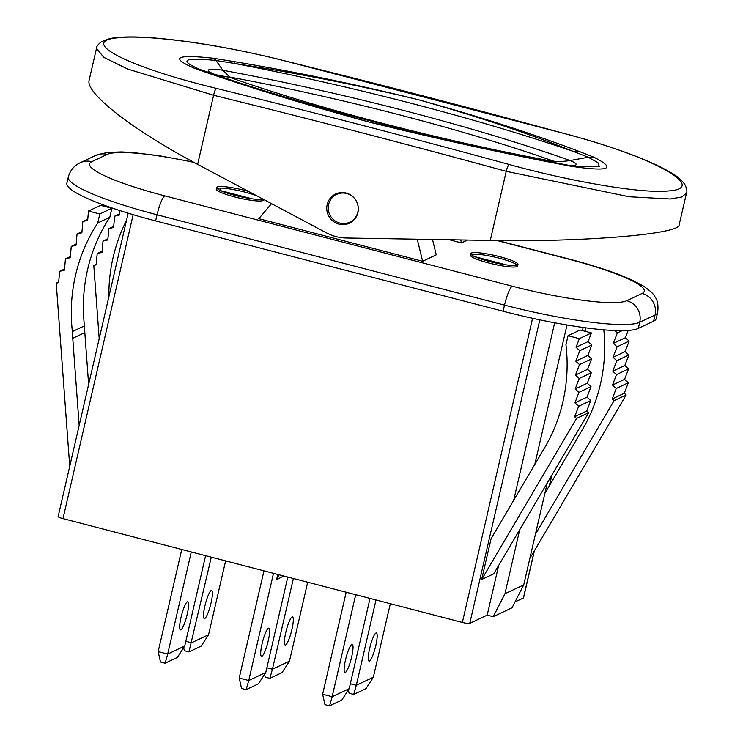 <?xml version="1.0" encoding="UTF-8"?>
<svg xmlns="http://www.w3.org/2000/svg" width="743" height="743" viewBox="0 0 743 743"><rect width="100%" height="100%" fill="white"/><g stroke="black" fill="none" stroke-linecap="round" stroke-linejoin="round"><path stroke-width="1.11" d="M653.626 321.152L638.302 328.406L639.714 322.276L655.047 315.032L653.626 321.152A116.261 17.117 13 0 0 656.245 318.543L657.666 312.413A116.261 17.117 13 0 1 655.047 315.032A17.804 17.312 64.7 0 0 642.063 293.466L626.739 300.72A98.466 14.498 -167 0 1 512.243 286.185A17.804 3.223 104.6 0 0 504.525 305.122L503.104 311.243L155.631 220.922L157.052 214.792A17.804 3.223 -75.4 0 1 164.77 195.864A98.466 14.498 -167 0 1 91.826 161.668A17.804 17.312 -115.3 0 0 80.253 162.736C74.17 165.559 70.186 170.323 68.3 177.038A116.261 17.117 13 0 0 157.052 214.792L504.525 305.122A116.261 17.117 13 0 0 639.714 322.276A17.804 17.312 -115.3 0 0 626.739 300.72M220.708 190.635L252.304 198.855M474.851 256.697L506.447 264.917M328.62 204.501A15.343 14.916 64.7 0 1 352.581 196.57A15.343 14.916 64.7 0 1 349.786 222.157A15.343 14.916 64.7 0 1 328.62 204.501M467.514 240.045L461.468 242.905L460.744 239.924M471.322 253.057A24.222 3.566 13 0 0 470.774 253.595A24.222 3.566 13 0 0 491.402 262A24.222 3.566 13 0 0 517.425 265.037A24.222 3.566 13 0 0 517.973 264.499A24.222 3.566 13 0 0 497.346 256.084A24.222 3.566 13 0 0 471.322 253.057M470.774 253.595L470.412 255.155A24.222 3.566 13 0 0 491.049 263.561A24.222 3.566 13 0 0 517.072 266.598A24.222 3.566 13 0 0 517.611 266.05L517.973 264.499M517.193 265.13A24.222 3.566 13 0 0 494.819 257.124A24.222 3.566 13 0 0 471.192 254.515M68.3 177.038L66.889 183.159A116.261 17.117 13 0 0 155.631 220.922M248.552 191.434A24.222 3.566 13 0 0 217.179 186.995A24.222 3.566 13 0 0 216.631 187.533L216.269 189.093A24.222 3.566 13 0 0 236.906 197.499A24.222 3.566 13 0 0 262.929 200.536A24.222 3.566 13 0 0 263.468 199.988L263.598 199.44M256.697 195.771A24.222 3.566 13 0 0 233.822 189.641A24.222 3.566 13 0 0 217.049 188.453M461.468 242.905L449.292 239.738M432.51 239.45L436.252 254.83L422.628 261.276L258.787 218.683L271.539 203.666M503.104 311.243A116.261 17.117 13 0 0 638.302 328.406M216.631 187.533A24.222 3.566 13 0 0 236.608 195.78A24.222 3.566 13 0 0 262.966 199.105M422.628 261.276L417.25 239.2M504.943 593.759L523.731 584.871L512.02 607.802L493.241 616.69L504.943 593.759L519.747 529.648M583.153 327.468L582.428 330.598M547.266 482.922L523.731 584.871M534.793 464.468L567.002 324.979M535.406 534.273L614.09 400.672L612.223 398.972L616.244 388.487L612.501 385.078L616.514 374.602L612.771 371.184L616.792 360.708L613.049 357.299L625.123 351.588L628.866 354.996L624.844 365.472L628.587 368.89L624.575 379.367L628.318 382.775L624.296 393.261L626.163 394.96L531.301 556.043L530.27 556.535M628.188 330.431L625.402 337.694L629.145 341.102L625.123 351.588M629.145 341.102L617.071 346.814L613.328 343.405L617.34 332.929L614.712 330.524M613.049 357.299L617.071 346.814M625.402 337.694L613.328 343.405M622.142 330.654L617.34 332.929M544.842 493.426L575.453 441.444A165.29 160.72 -115.3 0 0 578.695 435.667A165.29 160.72 -115.3 0 0 603.827 329.827M614.09 400.672L626.163 394.96M612.223 398.972L624.296 393.261M616.244 388.487L628.318 382.775M612.501 385.078L624.575 379.367M616.514 374.602L628.587 368.89M616.792 360.708L628.866 354.996M612.771 371.184L624.844 365.472M568.042 335.706L579.354 338.641L591.428 332.929L580.116 329.994L568.042 335.706L565.943 344.715A165.29 160.72 64.7 0 1 541.136 453.444A165.29 160.72 64.7 0 1 537.886 459.22L491.095 538.675L481.659 579.531L493.733 573.819L588.605 412.736L576.531 418.448L574.655 416.739L586.729 411.028L590.75 400.551L578.676 406.263L574.655 416.739M579.354 338.641L576.039 347.278L588.112 341.566L591.428 332.929M576.039 347.278L579.781 350.696L591.855 344.984L588.112 341.566M579.781 350.696L575.76 361.172L587.834 355.46L591.855 344.984M575.76 361.172L579.503 364.59L591.577 358.878L587.834 355.46M590.75 400.551L587.007 397.134L591.029 386.657L587.286 383.249L591.307 372.763L587.564 369.355L575.481 375.066L579.224 378.475L575.212 388.96L578.955 392.369L574.933 402.845L578.676 406.263M587.564 369.355L591.577 358.878M579.503 364.59L575.481 375.066M591.307 372.763L579.224 378.475M587.286 383.249L575.212 388.96M591.029 386.657L578.955 392.369M587.007 397.134L574.933 402.845M588.605 412.736L586.729 411.028M88.631 384.447L84.813 332.595A165.29 160.72 64.7 0 1 84.451 325.88L72.377 331.592A165.29 160.72 64.7 0 1 97.732 223.011L99.794 213.984L88.491 211.049L87.665 220.337L82.863 221.525L81.86 232.782L77.049 233.98L76.055 245.236L71.244 246.425L70.251 257.691L65.44 258.88L64.437 270.146L59.635 271.334L58.632 282.6L56.227 283.194L69.731 466.325M77.049 233.98L81.962 231.658M82.863 221.525L87.767 219.204M88.491 211.049L100.565 205.337L111.868 208.272L109.806 217.3L97.732 223.011M99.794 213.984L111.868 208.272M84.451 325.88A165.29 160.72 64.7 0 1 109.806 217.3M79.167 425.47L72.74 338.297A165.29 160.72 64.7 0 1 72.377 331.592M58.688 282.034L56.227 283.194M64.539 269.012L59.635 271.334M70.344 256.567L65.44 258.88M76.157 244.113L71.244 246.425M126.486 220.495A165.29 160.72 -115.3 0 0 108.868 296.791M119.521 213.882L114.617 216.204L119.419 215.015L119.818 210.566M99.2 338.697L93.794 265.427L96.2 264.833L97.194 253.567L102.005 252.379L103.008 241.113L107.809 239.924L108.812 228.658L113.614 227.469L114.617 216.204M108.812 228.658L113.716 226.336M103.008 241.113L107.911 238.791M97.194 253.567L102.107 251.245M93.794 265.427L96.246 264.267M498.646 565.469L487.185 615.12L469.743 623.368L539.817 319.843M554.677 322.787L513.692 500.299M481.659 579.531L576.531 418.448M532.573 318.292L462.35 622.43A6.362 0.938 13 0 0 469.743 623.368M462.35 622.43L62.988 518.614A6.362 0.938 -167 0 1 58.13 516.552L128.167 213.185M534.245 551.037L523.406 597.985A6.362 0.938 13 0 0 523.555 597.836L534.431 550.73M523.406 597.985L515.001 601.96M487.185 615.12L493.241 616.69M307.695 582.224L289.464 661.168L282.108 672.554L269.839 678.359L272.43 669.229L266.858 667.781M264.592 674.3L265.232 677.161L269.839 678.359M289.464 661.168L272.43 669.229L293.374 578.509M291.915 629.516A14.535 2.628 -75.4 0 1 285.201 645.026A14.535 2.628 -75.4 0 1 285.786 632.414A14.535 2.628 -75.4 0 1 292.51 616.894A14.535 2.628 -75.4 0 1 291.915 629.516M287.801 577.06L265.78 672.461L258.415 683.848L246.147 689.653L248.738 680.523L239.209 678.043L241.54 688.455L246.147 689.653M265.78 672.461L248.738 680.523L273.489 573.336M283.659 575.983L276.554 579.754L279.154 574.813M277.78 574.45L276.554 579.754M263.96 570.856L239.209 678.043M268.232 640.81A14.535 2.628 -75.4 0 1 261.508 656.32A14.535 2.628 -75.4 0 1 262.093 643.707A14.535 2.628 -75.4 0 1 268.817 628.188A14.535 2.628 -75.4 0 1 268.232 640.81M205.588 555.69L184.728 646.029L177.373 657.416L165.104 663.22L160.497 662.022L158.166 651.611L167.695 654.091L191.276 551.965M165.104 663.22L167.695 654.091L184.728 646.029M181.747 549.486L158.166 651.611M187.18 614.377A14.535 2.628 104.6 0 0 187.775 601.756A14.535 2.628 104.6 0 0 181.051 617.275A14.535 2.628 104.6 0 0 180.465 629.888A14.535 2.628 104.6 0 0 187.18 614.377M225.621 560.891L208.569 634.726L201.214 646.113L188.945 651.908L184.338 650.71L183.66 647.692M188.945 651.908L211.3 557.166M185.824 641.302L191.536 642.788L208.569 634.726M211.031 603.065A14.535 2.628 104.6 0 0 211.616 590.453A14.535 2.628 104.6 0 0 204.892 605.972A14.535 2.628 104.6 0 0 204.306 618.585A14.535 2.628 104.6 0 0 211.031 603.065M370.023 598.431L349.191 688.668L341.836 700.045L329.567 705.85L332.158 696.72L322.629 694.25L324.951 704.652L329.567 705.85M349.191 688.668L332.158 696.72L355.711 594.706M346.182 592.227L322.629 694.25M351.643 657.007A14.535 2.628 -75.4 0 1 344.919 672.526A14.535 2.628 -75.4 0 1 345.514 659.905A14.535 2.628 -75.4 0 1 352.238 644.395A14.535 2.628 -75.4 0 1 351.643 657.007M390.316 603.706L373.339 677.245L365.983 688.622L353.714 694.426L356.306 685.297L350.325 683.746M348.365 689.941L349.099 693.228L353.714 694.426M373.339 677.245L356.306 685.297L375.995 599.982M375.791 645.583A14.535 2.628 -75.4 0 1 369.067 661.103A14.535 2.628 -75.4 0 1 369.661 648.481A14.535 2.628 -75.4 0 1 376.385 632.971A14.535 2.628 -75.4 0 1 375.791 645.583M277.984 59.189A12133.692 11798.441 64.7 0 1 570.782 135.3C657.295 158.473 708.534 188.536 668.18 190.96C641.562 193.728 571.85 181.803 509.104 164.472A12133.692 11798.441 -115.3 0 0 216.315 88.371C129.291 67.39 77.105 41.404 117.728 37.809C144.523 34.373 214.866 43.438 277.984 59.189A6.455 1.18 103.8 0 1 278.17 59.161C233.098 48.258 192.344 41.236 155.891 38.107C135.096 36.379 119.642 36.565 109.527 38.655L101.55 41.636C98.039 44.422 96.358 46.642 96.506 48.286L103.751 57.36L127.889 69.108L213.594 95.253A12127.237 11792.153 64.7 0 1 506.224 171.327L629.126 196.746L670.316 198.994L681.833 196.988L686.523 192.994C687.359 191.415 686.811 188.601 684.879 184.533C681.61 179.871 676.594 175.673 669.824 171.958C648.695 159.94 615.733 147.708 570.968 135.272A6.455 1.161 -74.7 0 1 571.005 135.282M96.488 48.397L89.141 80.216C85.083 92.996 133.201 130.304 197.638 164.352L326.4 232.847A45.212 43.967 64.7 0 0 346.349 238.001L490.278 240.426C582.271 242.227 679.585 234.249 679.139 224.934L686.486 193.115M357.894 212.582A16.151 15.705 64.7 0 1 328.332 215.303A16.151 15.705 64.7 0 1 352.377 196.254A16.151 15.705 64.7 0 1 357.894 212.582M337.916 193.124A16.151 15.705 -115.3 0 0 335.817 194.861M349.136 222.445A16.151 15.705 -115.3 0 0 351.56 221.953M551.696 162.039L525.357 156.81L369.763 122.242C432.138 137.613 493.398 151.173 553.554 162.921A40.373 12.64 -79 0 0 551.696 162.039L568.664 165.28A40.373 16.43 100 0 1 571.172 166.283C609.39 171.912 616.941 168.884 593.843 157.191M369.763 122.242C310.593 105.636 258.369 89.569 213.092 74.049A40.373 25.438 109 0 0 208.523 73.232C256.047 89.476 309.794 105.812 369.763 122.242M553.554 162.921L571.181 166.283M588.187 157.247L597.883 162.643L599.304 166.376L577.636 166.683L568.609 165.271A40.373 16.43 100 0 1 568.664 165.28M525.357 156.81C422.544 136.053 313.49 107.521 229.401 79.547A426.389 62.774 -167 0 1 213.092 74.049L199.96 69.471L215.6 74.69A399.195 58.771 13 0 0 236.478 81.879M194.842 68.449A40.373 28.448 -69.6 0 1 199.978 69.471C178.357 60.146 183.707 57.165 216.046 60.508A40.373 17.99 -82.1 0 0 213.13 58.223C175.794 54.211 169.701 57.62 194.842 68.449L208.523 73.232M230.423 77.161A376.766 55.474 -167 0 1 553.73 161.194L552.894 161.38A376.766 55.474 -167 0 1 230.172 77.486L222.863 70.279L216.046 60.508L235.243 63.573C294.516 72.638 355.358 84.628 417.761 99.543C476.69 116.168 528.617 133.499 573.559 151.516L588.224 157.237L593.62 157.098L578.398 151.163C531.031 133.173 477.489 115.964 417.761 99.543C355.656 84.293 294.191 71.607 233.367 61.483L213.12 58.223M588.224 157.237L570.095 160.544A399.195 58.771 13 0 0 222.863 70.279A24.491 3.604 13 0 0 215.6 74.69L230.172 77.486M553.73 161.194C557.798 161.779 563.259 161.556 570.095 160.544A24.491 3.604 13 0 1 569.593 165.438M552.894 161.38L555.3 162.736M233.367 61.483A40.373 12.482 99.4 0 1 235.243 63.573A426.389 62.774 -167 0 1 573.559 151.516A40.373 25.29 -69.2 0 1 578.398 151.163M220.578 188.081L220.058 190.329M496.965 240.518L569.119 259.279A98.466 14.498 -167 0 1 642.063 293.466M91.826 161.668L107.15 154.423A98.466 14.498 -167 0 1 193.979 162.401M164.77 195.864L512.243 286.185M497.801 240.528L569.64 259.205A17.804 3.223 104.6 0 0 569.119 259.279M80.253 162.736L95.578 155.482A17.804 17.312 64.7 0 1 107.15 154.423M72.74 338.297L84.813 332.595M585.781 327.83L584.982 331.257M551.715 475.362L549.291 485.866M62.988 518.614L133.155 214.681M509.104 164.472A6.455 1.161 105.3 0 0 506.224 171.327L490.278 240.426M216.315 88.371A6.455 1.18 103.8 0 0 213.594 95.253L197.638 164.352M570.782 135.3A6.455 1.161 -74.7 0 1 570.968 135.272L278.17 59.161M569.64 259.205C589.338 264.341 606.362 269.681 620.702 275.244L631.485 279.767L642.853 285.702C649.846 290.457 653.84 294.107 654.843 296.643C657.583 300.042 658.521 305.299 657.666 312.413M95.578 155.482L107.363 152.399L121.601 151.925L133.313 152.584L159.559 155.798L193.366 162.067M349.786 222.157L353.436 220.43M336.663 194.425L340.498 192.613M549.476 485.56L551.9 475.056M585.094 331.285L585.883 327.839"/></g></svg>
